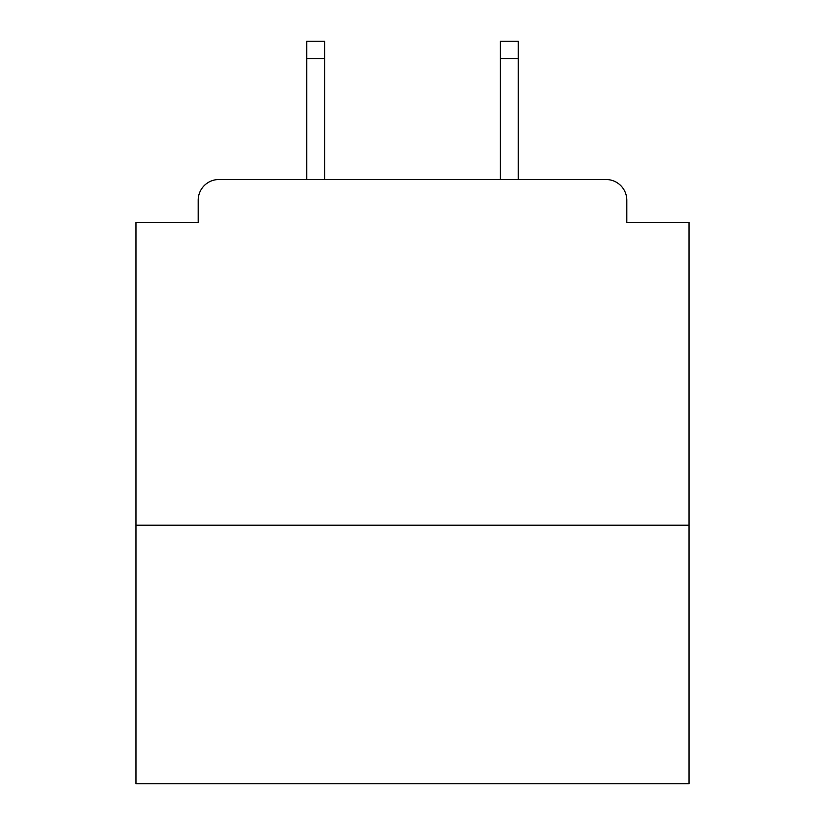 <?xml version="1.0" encoding="UTF-8"?>
<svg xmlns="http://www.w3.org/2000/svg" width="825" height="825" viewBox="0 0 825 825"><rect width="100%" height="100%" fill="white"/><g stroke="black" fill="none" stroke-linecap="round" stroke-linejoin="round"><path stroke-width="1.24" d="M689.04 525.185L689.04 222.379L626.814 222.379L626.814 200.258A20.738 20.738 0 0 0 606.076 179.52L218.924 179.52A20.738 20.738 0 0 0 198.186 200.258L198.186 222.379L135.96 222.379L135.96 783.75L689.04 783.75L689.04 525.185L135.96 525.185M198.186 200.258L198.186 222.379M606.076 179.52L520.348 179.52M304.652 179.52L218.924 179.52M626.814 222.379L626.814 200.258M324.699 58.534L306.725 58.534L306.725 41.25L324.699 41.25L324.699 179.52M306.725 58.534L306.725 179.52M518.275 41.25L518.275 58.534L500.301 58.534L500.301 41.25L518.275 41.25M500.301 179.52L500.301 58.534M518.275 179.52L518.275 58.534"/></g></svg>
